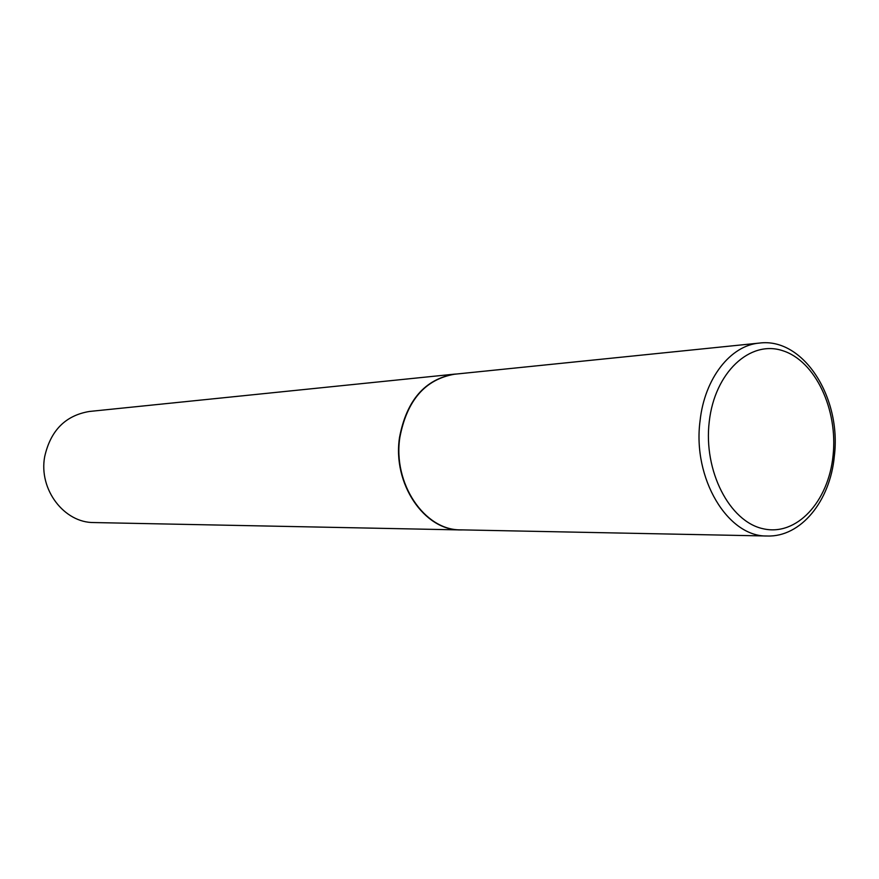 <?xml version="1.0" encoding="UTF-8"?>
<svg xmlns="http://www.w3.org/2000/svg" width="879" height="879" viewBox="0 0 879 879"><rect width="100%" height="100%" fill="white"/><g stroke="black" fill="none" stroke-linecap="round" stroke-linejoin="round"><path stroke-width="1.32" d="M759.346 343.085L454.542 374.223C425.216 379.321 406.999 400.33 399.89 437.226C392.561 483.395 424.59 530.619 460.915 529.861L767.235 536.003C727.834 537.157 692.3 478.286 700.08 420.722C704.595 378.344 730.57 345.37 759.346 343.085C803.472 337.228 841.697 397.737 834.336 456.135M457.025 373.971L454.267 374.168C424.909 379.278 406.669 400.297 399.56 437.226C392.221 483.439 424.271 530.696 460.629 529.927L463.398 529.905M454.267 374.168L89.449 411.46C65.453 415.448 50.521 430.545 44.664 456.761C38.555 489.482 64.178 522.961 93.998 522.555L460.629 529.927M833.061 455.63C838.137 409.559 815.382 360.928 782.673 350.688C750.051 339.733 714.693 372.399 709.243 421.689C703.299 470.858 729.504 521.599 763.06 528.729C796.539 536.597 828.447 501.821 833.061 455.63M834.292 456.586C830.062 501.151 800.824 537.234 767.235 536.003"/></g></svg>
